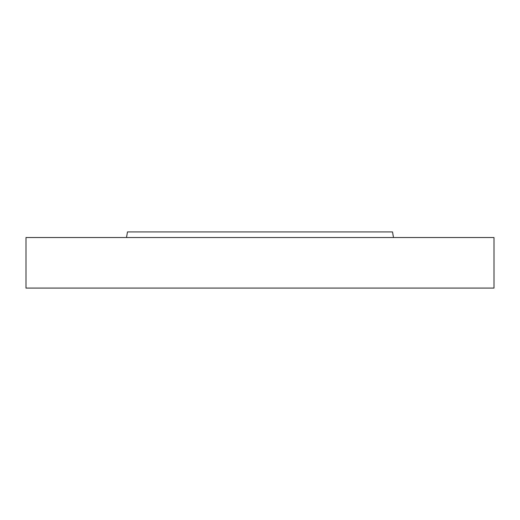 <?xml version="1.0" encoding="UTF-8"?>
<svg xmlns="http://www.w3.org/2000/svg" width="520" height="520" viewBox="0 0 520 520"><rect width="100%" height="100%" fill="white"/><g stroke="black" fill="none" stroke-linecap="round" stroke-linejoin="round"><path stroke-width="0.78" d="M126.497 237.536L127.491 231.92L392.509 231.92L393.504 237.536M260 237.536L494 237.536L494 288.08L26 288.08L26 237.536L260 237.536"/></g></svg>
